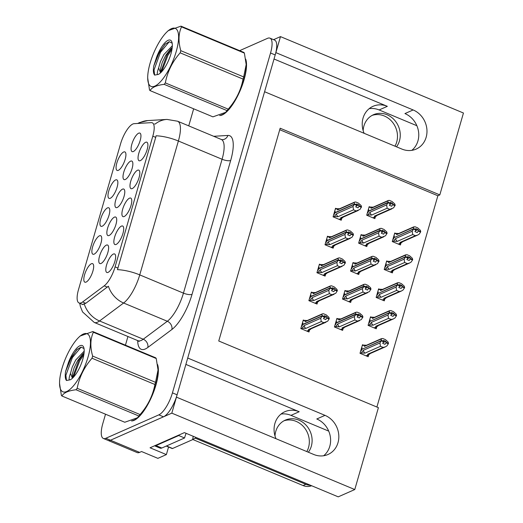 <?xml version="1.0" encoding="UTF-8"?>
<svg xmlns="http://www.w3.org/2000/svg" width="523" height="523" viewBox="0 0 523 523"><rect width="100%" height="100%" fill="white"/><g stroke="black" fill="none" stroke-linecap="round" stroke-linejoin="round"><path stroke-width="0.78" d="M369.186 108.66A21.41 19.083 -113.8 0 1 379.129 109.954L416.87 125.716M364.113 133.3A21.41 19.083 -113.8 0 1 363.054 118.093A21.41 19.083 -113.8 0 1 373.049 106.3A21.41 19.083 -113.8 0 1 387.34 106.332L274.026 59.007M281.034 414.066A21.41 19.083 -113.8 0 1 290.978 415.36L328.725 431.122M185.881 364.407L299.195 411.732A21.41 19.083 66.2 0 0 284.898 411.699A21.41 19.083 66.2 0 0 274.902 423.499A21.41 19.083 66.2 0 0 275.967 438.699M140.327 160.633A10.035 3.315 -67.3 0 0 146.263 152.173A10.035 3.315 -67.3 0 0 147.394 142.681A10.035 3.315 -67.3 0 0 145.616 142.302A10.035 3.315 -67.3 0 0 138.981 152.736A10.035 3.315 -67.3 0 0 139.837 160.79A10.035 3.315 -67.3 0 0 140.327 160.633M117.217 207.487A10.035 3.315 -67.3 0 0 123.153 199.028A10.035 3.315 -67.3 0 0 124.284 189.535A10.035 3.315 -67.3 0 0 122.506 189.156A10.035 3.315 -67.3 0 0 115.871 199.59A10.035 3.315 -67.3 0 0 116.721 207.644A10.035 3.315 -67.3 0 0 117.217 207.487M110.288 198.276A10.035 3.315 -67.3 0 0 116.224 189.816A10.035 3.315 -67.3 0 0 117.355 180.324A10.035 3.315 -67.3 0 0 115.576 179.945A10.035 3.315 -67.3 0 0 108.941 190.379A10.035 3.315 -67.3 0 0 109.797 198.433A10.035 3.315 -67.3 0 0 110.288 198.276M109.137 235.474A10.035 3.315 -67.3 0 0 115.08 227.015A10.035 3.315 -67.3 0 0 116.204 217.522A10.035 3.315 -67.3 0 0 114.426 217.143A10.035 3.315 -67.3 0 0 107.79 227.577A10.035 3.315 -67.3 0 0 108.647 235.631A10.035 3.315 -67.3 0 0 109.137 235.474M124.199 216.509A10.035 3.315 -67.3 0 0 130.142 208.043A10.035 3.315 -67.3 0 0 131.266 198.557A10.035 3.315 -67.3 0 0 129.488 198.178A10.035 3.315 -67.3 0 0 122.853 208.612A10.035 3.315 -67.3 0 0 123.709 216.666A10.035 3.315 -67.3 0 0 124.199 216.509M118.348 170.341A10.035 3.315 -67.3 0 0 124.291 161.875A10.035 3.315 -67.3 0 0 125.422 152.389A10.035 3.315 -67.3 0 0 123.644 152.01A10.035 3.315 -67.3 0 0 117.008 162.444A10.035 3.315 -67.3 0 0 117.858 170.498A10.035 3.315 -67.3 0 0 118.348 170.341M108.071 272.378A10.035 3.315 -67.3 0 0 114.014 263.919A10.035 3.315 -67.3 0 0 115.145 254.426A10.035 3.315 -67.3 0 0 113.367 254.047A10.035 3.315 -67.3 0 0 106.725 264.481A10.035 3.315 -67.3 0 0 107.581 272.535A10.035 3.315 -67.3 0 0 108.071 272.378M94.16 254.152A10.035 3.315 -67.3 0 0 100.096 245.686A10.035 3.315 -67.3 0 0 101.227 236.2A10.035 3.315 -67.3 0 0 99.448 235.821A10.035 3.315 -67.3 0 0 92.813 246.255A10.035 3.315 -67.3 0 0 93.669 254.309A10.035 3.315 -67.3 0 0 94.16 254.152M125.291 179.5A10.035 3.315 -67.3 0 0 131.234 171.041A10.035 3.315 -67.3 0 0 132.365 161.555A10.035 3.315 -67.3 0 0 130.587 161.169A10.035 3.315 -67.3 0 0 123.944 171.609A10.035 3.315 -67.3 0 0 124.801 179.657A10.035 3.315 -67.3 0 0 125.291 179.5M116.139 244.444A10.035 3.315 -67.3 0 0 122.075 235.984A10.035 3.315 -67.3 0 0 123.206 226.492A10.035 3.315 -67.3 0 0 121.428 226.113A10.035 3.315 -67.3 0 0 114.792 236.546A10.035 3.315 -67.3 0 0 115.642 244.601A10.035 3.315 -67.3 0 0 116.139 244.444M132.267 188.568A10.035 3.315 -67.3 0 0 138.203 180.108A10.035 3.315 -67.3 0 0 139.334 170.616A10.035 3.315 -67.3 0 0 137.556 170.237A10.035 3.315 -67.3 0 0 130.92 180.67A10.035 3.315 -67.3 0 0 131.77 188.725A10.035 3.315 -67.3 0 0 132.267 188.568M101.063 263.461A10.035 3.315 -67.3 0 0 106.999 255.002A10.035 3.315 -67.3 0 0 108.13 245.509A10.035 3.315 -67.3 0 0 106.352 245.13A10.035 3.315 -67.3 0 0 99.716 255.564A10.035 3.315 -67.3 0 0 100.566 263.618A10.035 3.315 -67.3 0 0 101.063 263.461M133.372 151.52A10.035 3.315 -67.3 0 0 139.308 143.054A10.035 3.315 -67.3 0 0 140.439 133.568A10.035 3.315 -67.3 0 0 138.66 133.188A10.035 3.315 -67.3 0 0 132.025 143.622A10.035 3.315 -67.3 0 0 132.881 151.677A10.035 3.315 -67.3 0 0 133.372 151.52M102.22 226.211A10.035 3.315 -67.3 0 0 108.163 217.751A10.035 3.315 -67.3 0 0 109.294 208.259A10.035 3.315 -67.3 0 0 107.516 207.879A10.035 3.315 -67.3 0 0 100.88 218.32A10.035 3.315 -67.3 0 0 101.73 226.367A10.035 3.315 -67.3 0 0 102.22 226.211M86.099 282.087A10.035 3.315 -67.3 0 0 92.035 273.627A10.035 3.315 -67.3 0 0 93.166 264.135A10.035 3.315 -67.3 0 0 91.388 263.755A10.035 3.315 -67.3 0 0 84.752 274.189A10.035 3.315 -67.3 0 0 85.602 282.243A10.035 3.315 -67.3 0 0 86.099 282.087M81.228 302.797A18.063 5.969 -67.3 0 0 82.608 301.974L104.208 285.852A18.063 5.969 -67.3 0 0 115.086 266.874L152.814 136.157A18.063 5.969 -67.3 0 0 152.285 122.8A18.063 5.969 -67.3 0 0 151.31 122.644L134.065 123.683A18.063 5.969 -67.3 0 0 120.584 143.812L78.502 289.611A18.063 5.969 -67.3 0 0 79.032 302.967A18.063 5.969 -67.3 0 0 81.228 302.797M168.556 447.021L166.373 454.598L157.881 458.351L141.563 451.532L139.621 452.395A20.07 6.636 -67.3 0 1 137.176 452.585L108.045 440.418A20.07 6.636 -67.3 0 0 110.49 440.229L171.812 413.144L176.434 397.134L313.708 454.461A21.41 19.083 66.2 0 0 328.006 454.487A21.41 19.083 66.2 0 0 338.767 434.946A21.41 19.083 66.2 0 0 324.999 415.354L187.718 358.026L264.586 91.734L401.86 149.062A21.41 19.083 66.2 0 0 416.151 149.088A21.41 19.083 66.2 0 0 426.918 129.547A21.41 19.083 66.2 0 0 413.144 109.954L275.869 52.627L280.491 36.617L273.575 39.67M323.652 455.755A21.41 19.083 66.2 0 0 330.222 436.084A21.41 19.083 66.2 0 0 316.781 418.982L324.999 415.354M166.373 454.598L150.055 447.786L184.41 432.613L338.231 496.85L354.771 489.548L171.812 413.144M376.893 407.031L437.875 195.759L439.817 194.902L463.45 113.02L280.491 36.617M439.817 194.902L280.165 128.227L218.751 340.996L378.404 407.665L354.771 489.548M437.875 195.759L279.733 129.717M387.628 261.337L386.674 260.938L384.209 269.489L392.361 272.895L392.838 271.247M379.567 289.271L378.613 288.873L376.142 297.43L384.3 300.836L384.778 299.189L382.182 299.947M371.507 317.213L370.546 316.814L368.081 325.365L376.24 328.771L376.71 327.123M363.439 345.147L362.485 344.749L360.014 353.3L368.172 356.712L368.65 355.058M395.695 233.402L394.741 233.003L392.27 241.554L400.428 244.96L400.906 243.313M362.06 235.004L361.105 234.605L358.641 243.162L366.793 246.568L367.27 244.921M353.999 262.945L353.045 262.546L350.573 271.097L358.732 274.503L359.209 272.856M345.938 290.88L344.984 290.481L342.513 299.038L350.672 302.444L351.142 300.797L348.547 301.555M337.871 318.814L336.917 318.415L334.445 326.973L342.604 330.379L343.081 328.732M370.127 207.069L369.173 206.67L366.701 215.228L374.86 218.634L375.337 216.986M328.431 236.612L327.476 236.213L325.005 244.771L333.164 248.177L333.641 246.529M320.37 264.553L319.416 264.154L316.945 272.705L325.103 276.111L325.574 274.464L323.443 275.418M312.303 292.488L311.348 292.089L308.877 300.647L317.036 304.053L317.513 302.399M304.242 320.422L303.288 320.024L300.817 328.581L308.975 331.987L309.453 330.34M336.498 208.677L335.537 208.278L333.073 216.836L341.231 220.242L341.702 218.588M413.144 109.954L404.933 113.583A21.41 19.083 -113.8 0 1 418.374 130.678A21.41 19.083 -113.8 0 1 411.804 150.356M131.502 420.923A32.112 10.617 -67.3 0 0 134.123 420.342A32.112 10.617 -67.3 0 0 152.33 395.238A32.112 10.617 -67.3 0 0 157.547 364.498M219.647 115.524A32.112 10.617 -67.3 0 0 222.275 114.942A32.112 10.617 -67.3 0 0 240.482 89.838A32.112 10.617 -67.3 0 0 245.692 59.099M152.814 136.157L155.717 137.372L156.096 135.79A23.417 7.27 16.1 0 1 178.382 141.007L139.739 274.889A26.765 8.845 112.7 0 1 123.618 303.007A23.417 19.292 -126.7 0 1 108.385 286.218L85.779 303.301L82.974 304.275M105.515 414.209L102.796 423.623A20.07 6.636 -67.3 0 0 103.384 438.47L108.045 440.418A20.07 6.636 -67.3 0 0 110.49 440.229L163.49 416.818A20.07 6.636 -67.3 0 0 177.101 394.813L275.203 54.948A20.07 6.636 -67.3 0 0 274.608 40.101L269.946 38.159A20.07 6.636 -67.3 0 0 267.508 38.342L239.645 50.653M155.717 137.372L117.453 269.665A23.417 7.27 -163.9 0 1 139.739 274.889L183.442 293.135L222.079 159.26A26.765 8.845 -67.3 0 0 221.294 139.464L222.478 139.687A6.688 6.23 86.6 0 0 227.904 135.444A33.452 11.055 112.7 0 1 230.682 160.469L192.039 294.344A33.452 11.055 112.7 0 1 171.89 329.497L147.826 347.462A33.452 11.055 112.7 0 1 137.667 340.571M154.488 123.971L155.2 124.029A23.417 21.816 -93.4 0 1 166.987 119.421L177.598 121.218A26.765 8.845 112.7 0 1 178.382 141.007L222.079 159.26A6.688 2.079 -163.9 0 0 230.682 160.469M193.66 108.804L188.738 125.873M127.939 336.511L125.442 345.173M103.384 438.47A20.07 6.636 -67.3 0 0 105.829 438.281L158.829 414.87A20.07 6.636 -67.3 0 0 172.44 392.865L270.541 53A20.07 6.636 -67.3 0 0 269.946 38.159M356.529 205.14L356.882 204.872L356.575 203.944L358.902 204.918L356.255 206.088M334.563 211.665L335.171 211.397L334.785 212.737L354.516 204.022L354.123 202.597L354.627 202.113L355.784 202.009L358.464 203.127L361.112 205.519L361.543 206.814L359.209 205.84L358.902 204.918M333.72 214.593L334.328 214.325L334.713 212.985L354.444 204.271L356.771 205.245L355.725 206.879L358.059 207.847L359.209 205.84M333.282 216.921L334.334 216.457L337.995 216.692L353.528 209.834L356.202 210.952L340.676 217.81L341.682 218.601L339.571 219.549M335.269 209.22L336.596 208.631L339.532 208.775M353.528 209.834L352.992 206.507L354.444 204.271M354.404 204.395L356.738 205.369M356.843 204.996L354.516 204.022M356.882 204.872L354.548 203.898M334.334 216.457L336.407 213.835L352.992 206.507M336.407 213.835A4.55 4.053 66.2 0 0 337.995 216.692M361.543 206.814L359.981 209.429L356.202 210.952M340.676 217.81A4.55 4.053 66.2 0 0 342.304 217.503L358.275 210.449M361.4 207.317L359.066 206.343M339.107 219.353L342.696 217.705L343.395 216.757M354.607 202.12L338.629 209.18A4.55 4.053 66.2 0 0 337.531 209.926L354.123 202.597M336.596 208.631L337.531 209.926M392.538 203.31L390.204 202.336L390.511 203.264L388.184 202.29L387.752 200.989L388.256 200.505L389.413 200.401L392.093 201.525L394.741 203.911L395.172 205.206L392.845 204.232L392.538 203.31L389.89 204.48M387.752 200.989L371.167 208.317L370.225 207.023L368.898 207.611M370.225 207.023L373.167 207.173M366.911 215.313L367.97 214.848L371.631 215.084L387.157 208.226L389.838 209.344L374.305 216.202L374.73 216.868L376.331 216.097L377.031 215.149M389.838 209.344L393.616 207.821L395.172 205.206M387.157 208.226L386.621 204.898L388.04 202.787L390.367 203.761L389.36 205.271L391.688 206.245L392.845 204.232M367.349 212.985L367.957 212.717L368.349 211.377L388.073 202.663L390.367 203.761M368.192 210.056L368.807 209.788L368.414 211.129L388.184 202.29M371.167 208.317A4.55 4.053 -113.8 0 1 372.258 207.572L388.243 200.512M375.311 216.993L372.742 217.745M391.904 208.84L375.932 215.894A4.55 4.053 -113.8 0 1 374.305 216.202M392.701 204.735L395.028 205.709M367.97 214.848L370.036 212.227A4.55 4.053 66.2 0 0 371.631 215.084M370.036 212.227L386.621 204.898M390.511 203.264L390.158 203.532M390.478 203.388L388.144 202.414M392.479 241.646L393.538 241.175L395.604 238.56L412.189 231.231L413.641 228.989L393.911 237.704L393.525 239.05L392.917 239.318M413.641 228.989L415.975 229.963L414.929 231.597L417.256 232.572L418.269 231.068L420.597 232.035L420.74 231.539L418.413 230.565L418.106 229.636L415.458 230.806M413.608 229.12L415.935 230.094M418.106 229.636L415.772 228.669L416.047 229.721L413.713 228.747L413.32 227.322L414.981 226.734L417.661 227.851L420.309 230.238L420.74 231.539M416.079 229.59L413.752 228.616M394.231 237.566L413.713 228.747M393.982 237.462L394.375 236.115L393.76 236.383M393.538 241.175L397.199 241.41L412.725 234.552L412.189 231.231M395.604 238.56A4.55 4.053 66.2 0 0 397.199 241.41M402.599 241.476L401.899 242.424L398.31 244.078M398.768 244.267L400.886 243.332L399.873 242.528A4.55 4.053 -113.8 0 0 401.501 242.221L417.472 235.167M420.597 232.035L419.185 234.154L417.504 235.154L415.406 235.67L399.873 242.528M412.725 234.552L415.406 235.67M418.269 231.068L418.413 230.565M413.32 227.322L396.735 234.644A4.55 4.053 -113.8 0 1 397.826 233.899L413.811 226.838M396.735 234.644L395.793 233.356L398.735 233.5M395.793 233.356L394.466 233.938M283.943 420.806A20.404 18.187 -113.8 0 1 303.347 426.467A20.404 18.187 -113.8 0 1 308.544 447.44A20.404 18.187 -113.8 0 1 306.805 451.578M308.348 452.218A20.404 18.187 66.2 0 0 311.322 446.217A20.404 18.187 66.2 0 0 305.543 424.637A20.404 18.187 66.2 0 0 285.303 420.126A20.404 18.187 66.2 0 0 275.778 431.37A20.404 18.187 66.2 0 0 275.006 436.012M195.622 437.293A13.382 11.924 -113.8 0 1 195.393 438.202L192.621 439.425L303.092 485.56A13.382 11.924 66.2 0 0 311.636 485.743M192.621 439.425A13.382 11.924 66.2 0 0 193.131 436.254M195.393 438.202L305.87 484.337A13.382 11.924 66.2 0 0 310.499 485.266M178.873 435.058A13.382 4.419 -67.3 0 0 178.742 435.541L155.991 445.589A13.382 4.419 112.7 0 1 154.579 445.786M154.553 445.799L160.188 448.152A13.382 4.419 -67.3 0 0 161.816 448.021L184.573 437.973L178.742 435.541M186.11 433.319A13.382 4.419 -67.3 0 0 184.573 437.973M348.462 233.075L348.821 232.807L348.514 231.879L350.841 232.853L348.194 234.023M326.502 239.599L327.11 239.331L326.725 240.678L346.448 231.964L346.056 230.538L346.559 230.048L347.723 229.95L350.397 231.068L353.051 233.454L353.483 234.755L351.149 233.781L350.841 232.853M325.652 242.535L326.26 242.267L326.653 240.92L346.383 232.205L348.71 233.18L347.664 234.814L349.998 235.788L351.149 233.781M325.221 244.856L326.274 244.391L329.935 244.627L345.461 237.769L348.141 238.887L332.615 245.745L333.622 246.536M327.208 237.154L328.529 236.573L331.471 236.716M345.461 237.769L344.925 234.448L346.383 232.205M346.344 232.336L348.671 233.304M348.782 232.931L346.448 231.964M348.821 232.807L346.488 231.833M326.274 244.391L328.339 241.77L344.925 234.448M328.339 241.77A4.55 4.053 66.2 0 0 329.935 244.627M353.483 234.755L351.92 237.364L348.141 238.887M332.615 245.745A4.55 4.053 66.2 0 0 334.243 245.437L350.214 238.383M353.332 235.252L351.005 234.278M331.046 247.294L334.635 245.64L335.335 244.692M346.546 230.055L330.562 237.115A4.55 4.053 66.2 0 0 329.47 237.86L346.056 230.538M328.529 236.573L329.47 237.86M340.401 261.01L340.754 260.742L340.447 259.82L342.781 260.794L340.133 261.958M318.435 267.534L319.043 267.266L318.657 268.613L338.388 259.898L337.995 258.473L338.499 257.989L339.656 257.885L342.336 259.003L344.984 261.395L345.415 262.69L343.088 261.716L342.781 260.794M317.592 270.469L318.2 270.201L318.585 268.855L338.316 260.14L340.65 261.114L339.604 262.749L341.931 263.723L343.088 261.716M317.154 272.797L318.213 272.326L321.874 272.568L337.4 265.704L340.074 266.828L324.548 273.686L325.554 274.477M319.141 265.096L320.468 264.507L323.404 264.651M337.4 265.704L336.864 262.383L338.316 260.14M338.276 260.271L340.61 261.245M340.715 260.872L338.388 259.898M340.754 260.742L338.427 259.768M318.213 272.326L320.279 269.711L336.864 262.383M320.279 269.711A4.55 4.053 66.2 0 0 321.874 272.568M345.415 262.69L343.859 265.305L340.074 266.828M324.548 273.686A4.55 4.053 66.2 0 0 326.175 273.372L342.147 266.318M345.272 263.193L342.938 262.219M322.979 275.229L326.568 273.575L327.267 272.627M338.486 257.996L322.501 265.05A4.55 4.053 66.2 0 0 321.41 265.795L337.995 258.473M320.468 264.507L321.41 265.795M332.334 288.951L332.693 288.683L332.386 287.755L334.713 288.729L332.066 289.899M310.374 295.475L310.982 295.207L310.597 296.548L330.32 287.833L329.928 286.408L330.431 285.924L331.595 285.82L334.269 286.937L336.923 289.33L337.355 290.625L335.021 289.65L334.713 288.729M309.524 298.404L310.132 298.136L310.525 296.796L330.255 288.081L332.582 289.056L331.536 290.69L333.87 291.664L335.021 289.65M309.093 300.732L310.146 300.267L313.807 300.503L329.333 293.645L332.013 294.763L316.487 301.621L317.494 302.412L315.382 303.36M311.08 293.03L312.401 292.442L315.343 292.586M329.333 293.645L328.804 290.317L330.255 288.081M330.216 288.206L332.55 289.18M332.654 288.807L330.32 287.833M332.693 288.683L330.359 287.709M310.146 300.267L312.211 297.646L328.804 290.317M312.211 297.646A4.55 4.053 66.2 0 0 313.807 300.503M337.355 290.625L335.792 293.24L332.013 294.763M316.487 301.621A4.55 4.053 66.2 0 0 318.115 301.313L334.086 294.259M337.211 291.128L334.877 290.154M314.918 303.163L318.507 301.516L319.207 300.568M330.418 285.931L314.434 292.991A4.55 4.053 66.2 0 0 313.342 293.736L329.928 286.408M312.401 292.442L313.342 293.736M324.273 316.886L324.626 316.618L324.319 315.689L326.653 316.663L324.005 317.834M302.307 323.41L302.922 323.142L302.529 324.489L322.26 315.774L321.867 314.349L322.371 313.859L323.528 313.761L326.208 314.879L328.856 317.265L329.287 318.566L326.96 317.592L326.653 316.663M301.464 326.345L302.072 326.077L302.457 324.731L322.188 316.016L324.522 316.99L323.476 318.625L325.803 319.599L326.96 317.592M301.026 328.666L302.085 328.202L305.746 328.437L321.272 321.58L323.946 322.698L308.42 329.555L309.426 330.346M303.013 320.965L304.34 320.383L307.276 320.527M321.272 321.58L320.736 318.259L322.188 316.016M322.155 316.147L324.482 317.121M324.593 316.748L322.26 315.774M324.626 316.618L322.299 315.644M302.085 328.202L304.151 325.581L320.736 318.259M304.151 325.581A4.55 4.053 66.2 0 0 305.746 328.437M329.287 318.566L327.731 321.174L323.946 322.698M308.42 329.555A4.55 4.053 66.2 0 0 310.047 329.248L326.019 322.194M329.144 319.063L326.816 318.089M306.857 331.105L310.44 329.451L311.146 328.503M322.358 313.865L306.373 320.926A4.55 4.053 66.2 0 0 305.282 321.671L321.867 314.349M304.34 320.383L305.282 321.671M384.47 231.244L382.143 230.27L382.45 231.199L380.116 230.225L379.685 228.93L380.195 228.44L381.352 228.342L384.026 229.46L386.68 231.846L387.112 233.147L384.778 232.173L384.47 231.244L381.823 232.415M379.685 228.93L363.099 236.252L362.164 234.964L360.837 235.546M362.164 234.964L365.1 235.108M358.85 243.247L359.902 242.783L363.563 243.018L379.097 236.161L381.77 237.279L366.244 244.136L366.669 244.803L368.264 244.032L368.963 243.084M381.77 237.279L385.549 235.755L387.112 233.147M379.097 236.161L378.56 232.84L379.973 230.728L382.306 231.702L381.293 233.206L383.627 234.18L384.778 232.173M359.281 240.926L359.896 240.658L360.282 239.312L380.012 230.597L382.306 231.702M360.131 237.991L360.739 237.723L360.354 239.07L380.116 230.225M363.099 236.252A4.55 4.053 -113.8 0 1 364.198 235.507L380.175 228.446M365.139 245.875L367.257 244.941L364.675 245.686M383.843 236.775L367.872 243.829A4.55 4.053 -113.8 0 1 366.244 244.136M384.634 232.67L386.968 233.644M359.902 242.783L361.975 240.162A4.55 4.053 66.2 0 0 363.563 243.018M361.975 240.162L378.56 232.84M382.45 231.199L382.091 231.467M382.411 231.329L380.084 230.355M376.41 259.186L374.076 258.212L374.383 259.133L372.056 258.159L371.624 256.865L372.128 256.381L373.285 256.277L375.965 257.394L378.619 259.787L379.044 261.082L376.717 260.108L376.41 259.186L373.762 260.356M371.624 256.865L355.039 264.193L354.097 262.899L352.77 263.487M354.097 262.899L357.039 263.043M350.783 271.189L351.842 270.718L355.503 270.96L371.029 264.102L373.71 265.22L358.177 272.078L358.601 272.745L360.203 271.973L360.903 271.019M373.71 265.22L377.488 263.697L379.044 261.082M371.029 264.102L370.493 260.774L371.912 258.663L374.239 259.637L373.232 261.14L375.56 262.115L376.717 260.108M351.221 268.861L351.829 268.593L352.221 267.246L371.945 258.532L374.239 259.637M352.071 265.926L352.679 265.658L352.286 267.005L372.056 258.159M355.039 264.193A4.55 4.053 -113.8 0 1 356.13 263.442L372.115 256.388M359.183 272.869L356.614 273.621M375.782 264.71L359.811 271.77A4.55 4.053 -113.8 0 1 358.177 272.078M376.573 260.611L378.9 261.585M351.842 270.718L353.908 268.103A4.55 4.053 66.2 0 0 355.503 270.96M353.908 268.103L370.493 260.774M374.383 259.133L374.03 259.401M374.35 259.264L372.016 258.29M368.349 287.12L366.015 286.146L366.322 287.075L363.988 286.101L363.563 284.8L364.067 284.316L365.224 284.218L367.904 285.336L370.552 287.722L370.984 289.016L368.656 288.049L368.349 287.12L365.695 288.291M363.563 284.8L346.971 292.128L346.036 290.834L344.709 291.422M346.036 290.834L348.972 290.984M342.722 299.123L343.774 298.659L347.435 298.894L362.969 292.037L365.642 293.155L350.116 300.012L350.541 300.679L352.136 299.908L352.835 298.96M365.642 293.155L369.421 291.631L370.984 289.016M362.969 292.037L362.432 288.716L363.845 286.597L366.178 287.572L365.172 289.082L367.499 290.056L368.656 288.049M343.16 296.796L343.768 296.528L344.154 295.188L363.884 286.473L366.178 287.572M344.003 293.867L344.611 293.599L344.226 294.939L363.988 286.101M346.971 292.128A4.55 4.053 -113.8 0 1 348.07 291.383L364.047 284.322M367.715 292.651L351.744 299.705A4.55 4.053 -113.8 0 1 350.116 300.012M368.506 288.546L370.84 289.52M343.774 298.659L345.847 296.038A4.55 4.053 66.2 0 0 347.435 298.894M345.847 296.038L362.432 288.716M366.322 287.075L365.969 287.343M366.283 287.199L363.956 286.225M360.282 315.055L357.954 314.081L358.262 315.009L355.928 314.035L355.496 312.741L356 312.251L357.163 312.153L359.837 313.27L362.491 315.657L362.923 316.958L360.589 315.984L360.282 315.055L357.634 316.225M355.496 312.741L338.911 320.063L337.969 318.775L336.649 319.357M337.969 318.775L340.911 318.919M334.661 327.058L335.714 326.594L339.375 326.829L354.901 319.971L357.582 321.089L342.055 327.947L342.473 328.614L344.075 327.843L344.775 326.895M357.582 321.089L361.36 319.566L362.923 316.958M354.901 319.971L354.372 316.65L355.784 314.539L358.111 315.513L357.104 317.016L359.438 317.991L360.589 315.984M335.093 324.737L335.701 324.469L336.093 323.122L355.823 314.408L358.111 315.513M335.943 321.802L336.55 321.534L336.165 322.881L355.928 314.035M338.911 320.063A4.55 4.053 -113.8 0 1 340.002 319.318L355.986 312.257M340.944 329.686L343.062 328.751L340.486 329.497M359.654 320.586L343.683 327.64A4.55 4.053 -113.8 0 1 342.055 327.947M360.445 316.48L362.772 317.454M335.714 326.594L337.78 323.972A4.55 4.053 66.2 0 0 339.375 326.829M337.78 323.972L354.372 316.65M358.262 315.009L357.902 315.277M358.222 315.14L355.888 314.166M384.418 269.58L385.471 269.116L387.543 266.495L404.129 259.166L405.58 256.93L385.85 265.638L385.464 266.985L384.85 267.253M405.58 256.93L407.907 257.898L406.861 259.532L409.195 260.506L410.202 259.003L412.536 259.977L412.68 259.473L410.346 258.499L410.039 257.578L407.391 258.748M405.541 257.055L407.875 258.029M410.039 257.578L407.711 256.603L407.979 257.656L405.652 256.682L405.253 255.257L406.92 254.668L409.594 255.786L412.248 258.179L412.68 259.473M408.018 257.525L405.685 256.558M386.17 265.501L405.652 256.682M385.922 265.396L386.307 264.05L385.699 264.324M385.471 269.116L389.132 269.352L404.658 262.494L404.129 259.166M387.543 266.495A4.55 4.053 66.2 0 0 389.132 269.352M394.532 269.41L393.832 270.365L390.243 272.012M392.819 271.26L391.812 270.469A4.55 4.053 -113.8 0 0 393.44 270.162L409.411 263.108M412.536 259.977L411.117 262.088L409.444 263.095L407.339 263.612L391.812 270.469M404.658 262.494L407.339 263.612M410.202 259.003L410.346 258.499M405.253 255.257L388.667 262.585A4.55 4.053 -113.8 0 1 389.766 261.84L405.743 254.779M388.667 262.585L387.733 261.291L390.668 261.435M387.733 261.291L386.405 261.879M376.351 297.515L377.41 297.051L379.476 294.429L396.061 287.107L397.513 284.865L377.789 293.58L377.397 294.92L376.789 295.194M397.513 284.865L399.847 285.839L398.801 287.473L401.128 288.448L402.141 286.937L404.469 287.911L404.612 287.408L402.285 286.441L401.978 285.512L399.33 286.682M397.48 284.989L399.807 285.963M401.978 285.512L399.644 284.538L399.918 285.591L397.585 284.617L397.192 283.191L398.853 282.61L401.533 283.728L404.181 286.114L404.612 287.408M399.951 285.466L397.624 284.492M378.103 293.436L397.585 284.617M377.854 293.331L378.247 291.991L377.632 292.259M377.41 297.051L381.071 297.286L396.597 290.428L396.061 287.107M379.476 294.429A4.55 4.053 66.2 0 0 381.071 297.286M386.471 297.352L385.771 298.3L384.17 299.071L383.745 298.404A4.55 4.053 -113.8 0 0 385.373 298.097L401.35 291.043M404.469 287.911L403.056 290.023L401.376 291.03L399.278 291.546L383.745 298.404M396.597 290.428L399.278 291.546M402.141 286.937L402.285 286.441M397.192 283.191L380.607 290.52A4.55 4.053 -113.8 0 1 381.698 289.775L397.683 282.714M380.607 290.52L379.665 289.232L382.607 289.376M379.665 289.232L378.338 289.814M368.29 325.456L369.343 324.986L371.415 322.371L388.001 315.042L389.452 312.8L369.722 321.514L369.336 322.861L368.728 323.129M389.452 312.8L391.779 313.774L390.733 315.408L393.067 316.382L394.074 314.879L396.408 315.846L396.552 315.349L394.218 314.375L393.911 313.447L391.263 314.617M389.413 312.931L391.747 313.905M393.911 313.447L391.583 312.479L391.851 313.532L389.524 312.558L389.132 311.133L390.792 310.544L393.473 311.662L396.12 314.048L396.552 315.349M391.89 313.401L389.557 312.427M370.042 321.377L389.524 312.558M369.794 321.272L370.179 319.926L369.571 320.194M369.343 324.986L373.004 325.221L388.537 318.363L388.001 315.042M371.415 322.371A4.55 4.053 66.2 0 0 373.004 325.221M378.404 325.286L377.704 326.234L374.115 327.888M374.579 328.078L376.697 327.143L375.684 326.339A4.55 4.053 -113.8 0 0 377.312 326.032L393.283 318.978M396.408 315.846L394.989 317.964L393.316 318.965L391.211 319.481L375.684 326.339M388.537 318.363L391.211 319.481M394.074 314.879L394.218 314.375M389.132 311.133L372.539 318.455A4.55 4.053 -113.8 0 1 373.638 317.709L389.615 310.649M372.539 318.455L371.605 317.167L374.54 317.311M371.605 317.167L370.277 317.749M360.229 353.391L361.282 352.927L363.348 350.305L379.933 342.977L381.391 340.741L361.661 349.449L361.269 350.796L360.661 351.064M381.391 340.741L383.719 341.709L382.673 343.35L385.006 344.317L386.013 342.813L388.341 343.788L388.491 343.284L386.157 342.31L385.85 341.388L383.202 342.558M381.352 340.865L383.679 341.839M385.85 341.388L383.516 340.414L383.79 341.467L381.457 340.493L381.064 339.067L382.725 338.479L385.405 339.597L388.059 341.99L388.491 343.284M383.823 341.336L381.496 340.368M361.975 349.312L381.457 340.493M361.726 349.207L362.119 347.86L361.511 348.135M361.282 352.927L364.943 353.162L380.469 346.304L379.933 342.977M363.348 350.305A4.55 4.053 66.2 0 0 364.943 353.162M370.343 353.228L369.643 354.176L366.054 355.823M366.512 356.019L368.63 355.084L367.623 354.28A4.55 4.053 -113.8 0 0 369.251 353.973L385.222 346.919M388.341 343.788L386.928 345.899L385.248 346.906L383.15 347.422L367.623 354.28M380.469 346.304L383.15 347.422M386.013 342.813L386.157 342.31M381.064 339.067L364.479 346.396A4.55 4.053 -113.8 0 1 365.57 345.651L381.555 338.59M364.479 346.396L363.537 345.102L366.479 345.245M363.537 345.102L362.217 345.69M157.763 366.048A31.779 10.506 112.7 0 1 151.69 396.447A31.779 10.506 112.7 0 1 134.215 420.041A31.779 10.506 112.7 0 1 132.757 420.512M166.255 446.06L172.152 448.525A3.347 1.105 -67.3 0 0 172.564 448.492L192.863 439.529M88.047 357.026A31.445 10.395 -67.3 0 0 78.816 337.289A31.445 10.395 -67.3 0 0 61.962 368.545A31.445 10.395 -67.3 0 0 59.55 383.424A31.445 10.395 -67.3 0 0 70.821 388.635A31.445 10.395 -67.3 0 0 88.047 357.026M59.55 383.424L61.354 395.283A36.126 11.937 -67.3 0 0 61.897 395.989L124.775 422.251L137.471 417.766L138.902 416.014A36.126 11.937 -67.3 0 0 140.059 414.556C147.806 405.756 152.755 395.734 154.9 384.497L92.022 358.235A36.126 11.937 -67.3 0 0 92.342 357.15A36.126 11.937 -67.3 0 0 92.643 356.078L155.527 382.333L158.038 369.964L156.24 358.517A36.126 11.937 -67.3 0 0 155.697 357.81L92.819 331.549A36.126 11.937 -67.3 0 1 93.356 332.255C90.302 338.982 90.061 346.926 92.643 356.078M78.816 337.289L80.124 336.034L92.819 331.549M154.9 384.497A36.126 11.937 -67.3 0 0 155.22 383.411A36.126 11.937 -67.3 0 0 155.527 382.333M137.471 417.766L138.778 416.511A31.445 10.395 -67.3 0 0 155.632 385.255A31.445 10.395 -67.3 0 0 158.044 370.376A31.445 10.395 -67.3 0 0 158.038 370.14M84.183 351.188L75.724 359.981L72.239 367.087L70.455 373.442L72.416 378.24M84.053 353.071L82.49 354.378L77.574 360.752L74.089 367.859L72.311 374.207L72.573 378.096M82.758 359.366A18.691 6.178 -67.3 0 0 83.745 347.462A18.691 6.178 -67.3 0 0 68.454 362.55L65.617 371.363C64.898 375.893 65.179 378.94 66.473 380.509L70.245 379.783A18.691 6.178 -67.3 0 0 70.252 379.776A18.691 6.178 -67.3 0 0 82.758 359.366M84.02 348.58L81.052 347.095L76.744 349.717L68.454 362.55M70.245 379.783C68.676 380.371 68.748 378.253 70.455 373.442M156.24 358.517L93.356 332.255M138.902 416.014L76.018 389.753A36.126 11.937 -67.3 0 0 77.182 388.295L140.059 414.556M76.018 389.753C68.5 390.648 63.793 392.727 61.897 395.989M92.022 358.235C84.275 367.035 79.326 377.057 77.182 388.295M83.824 354.731L79.764 360.739L73.449 377.214M81.143 347.082L72.364 357.647L65.885 375.298L66.473 380.509M83.857 353.215L78.842 360.354L72.396 377.717M77.332 349.181L71.442 357.261L65.617 371.363M245.915 60.648A31.779 10.506 112.7 0 1 239.841 91.048A31.779 10.506 112.7 0 1 222.367 114.635A31.779 10.506 112.7 0 1 220.902 115.112M372.095 115.406A20.404 18.187 -113.8 0 1 391.498 121.068A20.404 18.187 -113.8 0 1 396.695 142.04A20.404 18.187 -113.8 0 1 394.95 146.179M396.499 146.819A20.404 18.187 66.2 0 0 399.467 140.818A20.404 18.187 66.2 0 0 393.695 119.237A20.404 18.187 66.2 0 0 373.455 114.727A20.404 18.187 66.2 0 0 363.923 125.971A20.404 18.187 66.2 0 0 363.158 130.613M176.192 51.627A31.445 10.395 -67.3 0 0 166.968 31.89A31.445 10.395 -67.3 0 0 150.108 63.146A31.445 10.395 -67.3 0 0 147.702 78.025A31.445 10.395 -67.3 0 0 158.966 83.235A31.445 10.395 -67.3 0 0 176.192 51.627M147.702 78.025L149.506 89.884A36.126 11.937 -67.3 0 0 150.042 90.59L212.926 116.851L225.622 112.367L227.047 110.608A36.126 11.937 -67.3 0 0 228.211 109.157C235.958 100.357 240.907 90.335 243.051 79.097L180.174 52.836A36.126 11.937 -67.3 0 0 180.487 51.751A36.126 11.937 -67.3 0 0 180.795 50.672L243.672 76.933L246.183 64.558L244.385 53.117A36.126 11.937 -67.3 0 0 243.849 52.411L180.971 26.15A36.126 11.937 -67.3 0 1 181.507 26.856C178.448 33.583 178.212 41.526 180.795 50.672M166.968 31.89L168.269 30.635L180.971 26.15M243.051 79.097A36.126 11.937 -67.3 0 0 243.372 78.012A36.126 11.937 -67.3 0 0 243.672 76.933M225.622 112.367L226.923 111.111A31.445 10.395 -67.3 0 0 243.783 79.856A31.445 10.395 -67.3 0 0 246.189 64.976A31.445 10.395 -67.3 0 0 246.189 64.741M172.335 45.789L163.876 54.582L160.391 61.688L158.6 68.036L160.568 72.841M172.204 47.671L170.642 48.979L165.726 55.353L162.241 62.459L160.456 68.807L160.724 72.697M170.903 53.961A18.691 6.178 -67.3 0 0 171.897 42.062A18.691 6.178 -67.3 0 0 156.606 57.151L153.762 65.963C153.043 70.494 153.331 73.54 154.625 75.109L158.391 74.384A18.691 6.178 -67.3 0 0 158.404 74.377A18.691 6.178 -67.3 0 0 170.903 53.961M172.172 43.174L169.197 41.696L164.895 44.318L156.606 57.151M158.391 74.384C156.828 74.972 156.9 72.854 158.6 68.036M244.385 53.117L181.507 26.856M227.047 110.608L164.17 84.353A36.126 11.937 -67.3 0 0 165.333 82.895L228.211 109.157M164.17 84.353C156.652 85.249 151.945 87.328 150.042 90.59M180.174 52.836C172.427 61.636 167.478 71.658 165.333 82.895M171.969 49.332L167.916 55.333L161.6 71.814M169.295 41.683L160.515 52.248L154.037 69.899L154.625 75.109M172.008 47.815L166.987 54.948L160.548 72.318M165.484 43.782L159.587 51.862L153.762 65.963M387.34 106.332L379.129 109.954M299.195 411.732L290.978 415.36M82.608 301.974L85.779 303.301M139.621 452.395L105.829 438.281M104.208 285.852L107.378 287.179M115.086 266.874L117.989 268.083M171.89 329.497A6.688 5.511 53.3 0 0 167.321 321.259L123.618 303.007L99.553 320.972A26.765 8.845 112.7 0 1 97.52 322.194A26.765 8.845 112.7 0 1 94.258 322.449L137.961 340.695A26.765 8.845 -67.3 0 0 141.217 340.44A26.765 8.845 -67.3 0 0 143.25 339.218L167.321 321.259A26.765 8.845 -67.3 0 0 183.442 293.135A6.688 2.079 -163.9 0 0 192.039 294.344M84.275 304.059A23.417 19.292 -126.7 0 0 99.553 320.972L143.25 339.218A6.688 5.511 53.3 0 1 147.826 347.462M138.536 123.415A23.417 21.816 -93.4 0 1 147.767 120.578L166.987 119.421M213.704 136.294L227.904 135.444M158.829 414.87L163.49 416.818M172.44 392.865L177.101 394.813M270.541 53L275.203 54.948M161.816 448.021L155.991 445.589M305.87 484.337L303.092 485.56M172.564 448.492L166.491 445.962M79.032 302.967L83.059 304.654M137.712 123.467L139.484 122.591L147.767 120.578M79.725 303.262L80.359 306.445L82.556 311.93L94.258 322.449M177.598 121.218L221.294 139.464M139.072 341.545L137.961 340.695M375.318 217.006L373.2 217.941M333.622 246.549L331.504 247.484M309.433 330.359L307.315 331.294M359.19 272.875L357.072 273.81M351.129 300.817L349.011 301.751M392.825 271.267L390.707 272.208M384.758 299.208L382.64 300.143M158.044 370.376L158.038 369.964M246.189 64.976L246.189 64.558"/></g></svg>
